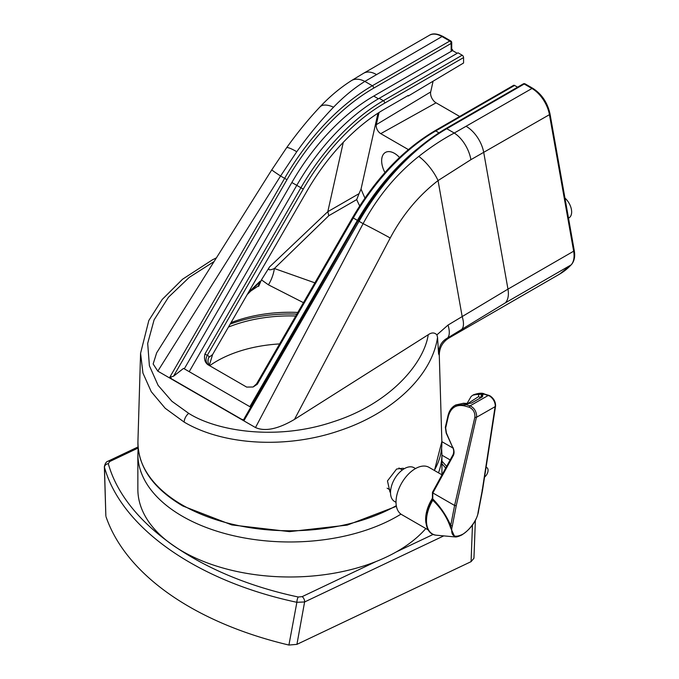 <?xml version="1.0" encoding="UTF-8"?>
<svg xmlns="http://www.w3.org/2000/svg" width="679" height="679" viewBox="0 0 679 679"><rect width="100%" height="100%" fill="white"/><g stroke="black" fill="none" stroke-linecap="round" stroke-linejoin="round"><path stroke-width="1.02" d="M404.056 468.824L403.292 468.255L396.612 469.019L387.471 480.919L389.975 492.088L390.51 492.351M434.297 470.403A151.994 87.752 0 0 0 441.859 441.503L439.288 355.423L438.575 353.742L437.548 337.378C432.031 375.759 392.437 413.146 339.61 430.63C287.158 448.785 223.892 445.619 184.153 422.1L165.209 408.283L151.264 391.707L142.946 373.094L140.57 353.292L148.82 320.513L162.205 299.464L182.541 279.23L212.289 259.921L216.423 257.842M214.089 261.551L189.263 277.372L168.468 297.232L154.099 319.868L147.691 343.387L149.397 365.76L158.114 385.366L171.906 401.289L188.711 413.358C216.593 431.063 276.294 441.036 333.151 421.803C390.51 403.538 424.078 362.959 428.228 334.73L294.491 419.393C278.093 429.069 265.09 431.785 255.491 427.549L363.104 223.654C377.651 196.689 396.213 174.274 418.773 156.408C430.613 147.131 442.445 139.339 454.259 133.042L531.971 88.491L524.205 84.009L446.765 128.713L454.259 133.042A25.344 13.928 -117.7 0 1 470.895 159.675L438.048 180.58C418.493 195.722 402.554 214.861 390.23 237.998L294.491 419.393M296.765 151.723L280.571 176.005L284.628 178.339A175.428 101.281 -60 0 1 372.338 85.749L449.778 41.037L442.012 36.556L364.852 81.421C353.963 88.253 343.523 96.842 333.542 107.197C320.802 120.421 308.538 135.257 296.765 151.723A25.344 3.437 -144.4 0 0 286.538 147.844L271.795 169.826A25.344 0.679 32.2 0 0 280.571 176.005L157.808 371.15L255.491 427.549M399.541 157.486A18.129 10.465 -120 0 0 394.465 153.344A18.129 10.465 -120 0 0 385.299 152.512A18.129 10.465 -120 0 0 384.942 172.551M248.395 292.539L260.032 281.25L258.631 286.377L258.334 285.927L251.111 290.816M258.631 286.377L261.449 279.867L269.546 266.923L327.813 211.644L328.789 215.71L274.375 268.511L314.886 282.846M303.445 302.664L268.417 284.824L261.449 279.867M297.809 312.433A105.253 60.77 0 0 0 231.004 322.661M268.417 284.824A19.496 8.394 -70.5 0 0 274.375 268.511C272.389 269.436 266.516 271.515 269.546 266.923M451.153 50.424L451.153 43.422A1.952 1.129 0 0 0 451.73 42.633L451.73 49.635A1.952 1.129 180 0 1 451.153 50.424L452.537 49.635L451.73 49.168M517.568 87.184L514.563 85.444L435.74 130.945A164.904 95.204 120 0 0 353.292 217.984L257.307 384.229L253.114 386.996L246.655 387.089L207.782 364.64C204.795 362.221 203.844 358.673 204.931 353.997L300.916 187.743L296.782 185.359A164.904 95.204 -60 0 1 379.23 98.319L458.045 52.818L462.187 55.203A1.952 1.129 60 0 1 463.562 57.588L384.747 103.098A162.952 94.084 120 0 0 303.267 189.102L207.282 355.355L209.234 356.475A7.8 6.366 -60 0 0 210.829 366.405M457.222 53.293L452.537 50.586L452.537 49.635M208.682 357.595L212.603 354.531L306.9 191.206A155.686 89.883 -60 0 1 384.747 109.03L408.249 95.459L408.249 96.045L463.562 63.003L463.562 57.588M459.683 116.465L436.062 102.826A7.8 4.498 60 0 1 430.69 91.945L433.083 81.217M438.948 132.795L435.74 130.945A1.952 1.129 -120 0 0 434.772 130.852L513.587 85.342A1.952 1.129 60 0 1 514.563 85.444M157.808 371.15L153.148 363.978L156.671 352.817L271.795 169.826M184.289 368.824L291.851 182.515A163.732 94.534 -60 0 1 373.722 96.087L452.537 50.586M250.772 407.213L183.542 368.391L173.518 376.225L169.775 377.278L284.628 178.339L286.979 179.697L173.518 376.225M343.277 142.327L327.813 211.644M505.414 302.817L447.478 338.057L449.023 337.972L559.504 274.18A145.017 83.729 -120 0 0 571.098 264.895L505.414 302.817A23.392 13.504 60 0 0 507.968 289.118L573.662 251.196L549.438 114.666L470.895 159.675M170.811 378.661L171.15 378.067L169.775 377.278M428.228 334.73C431.674 332.345 434.568 332.387 436.911 334.866L448.038 325.054A23.392 9.506 58.8 0 1 447.478 338.057C441.732 341.138 438.761 346.366 438.575 353.742M532.947 88.397C541.834 94.177 547.52 102.682 550.015 113.902A1.952 0.849 169.9 0 1 549.438 114.666A25.344 14.632 -120 0 0 531.971 88.491A1.952 1.129 120 0 1 532.947 88.397L525.181 83.916A1.952 1.129 120 0 0 524.205 84.009A1.952 1.129 -120 0 0 523.229 83.916L445.797 128.62A1.952 1.129 -120 0 1 446.765 128.713A175.428 101.281 120 0 0 359.055 221.312L244.202 420.242L242.819 419.452L242.479 420.038L242.819 419.452M327.804 211.687L359.055 193.651L361.041 189.068A119.428 68.952 -120 0 0 364.946 198.039M377.965 113.181L361.041 189.068M379.035 112.493L376.319 124.664A6.434 3.709 -120 0 0 380.749 133.644L408.368 149.592M408.249 96.045L407.739 95.756M212.603 354.531L209.37 365.141M249.864 406.679L357.426 220.369A164.904 95.204 -60 0 1 417.033 149.125M189.212 371.668L296.782 185.359L291.851 182.515M448.038 325.054L507.968 289.118L483.754 152.588A25.344 14.632 -120 0 0 466.278 126.413M564.945 198.073A12.723 7.342 60 0 1 569.104 217.764L568.501 218.129M418.773 156.408A25.344 8.725 52.5 0 1 438.048 180.58L462.153 316.439A23.392 9.421 58.4 0 1 461.898 329.179M286.538 147.844C297.266 132.855 308.393 119.224 319.919 106.968L319.919 106.968A25.344 11.492 43.3 0 1 333.542 107.197M260.032 281.25L258.334 285.927M170.76 378.373L242.437 419.749M244.202 420.242L244.075 418.816L358.011 220.709A163.732 94.534 -60 0 1 391.189 174.792M437.548 337.378L436.911 334.866M359.055 193.651L356.687 199.609L328.789 215.71M247.198 294.61L259.726 282.082M250.441 407.018L358.011 220.709M296.833 314.122A110.524 63.809 0 0 0 230.164 324.121M400.966 514.139A152.037 87.778 180 0 1 172.483 509.963A152.037 87.778 180 0 1 137.854 454.2L137.854 489.211A152.037 87.778 0 0 0 172.483 544.974A152.037 87.778 0 0 0 425.826 528.534M228.45 327.083A107.206 61.899 180 0 1 295.747 315.998M209.794 365.608A103.31 59.642 180 0 1 279.629 343.922M484.577 477.023A5.848 3.378 120 0 0 488.065 470.292A5.848 3.378 120 0 0 486.851 467.619A5.848 3.378 120 0 0 486.071 467.356M415.514 468.569L414.037 467.712A19.496 11.254 120 0 0 404.37 468.637A19.496 11.254 120 0 0 391.579 485.808A19.496 11.254 120 0 0 394.55 501.475L396.027 502.333M461.669 534.916A1.171 0.679 -119.7 0 0 461.966 534.865C458.622 536.546 456.229 537.225 454.786 536.894L450.584 527.719A1.171 0.764 12.8 0 0 451.891 527.736C450.831 535.926 454.268 538.184 462.195 534.509C468.697 531.394 477.575 519.206 477.999 512.823L482.158 490.875L495.297 405.448C494.838 401.467 492.946 398.318 489.61 396.001L483.83 394.075L473.747 394.686C478.941 393.005 482.48 392.768 484.365 393.998A1.171 0.823 106.8 0 0 483.83 394.075L482.336 394.932L482.777 395.356L481.233 397.156M451.891 527.736L452.375 525.682A1.171 0.789 10.9 0 1 450.737 525.504L454.599 505.473L474.893 417.05C475.096 412.535 473.28 409.284 469.444 407.307L464.886 406.008C456.33 404.073 450.805 407.553 448.31 416.448L445.67 427.94L446.409 432.981L452.638 447.3L446.171 433.041L445.356 427.244L447.996 415.76C449.116 410.948 451.442 407.51 454.947 405.422L465.514 404.531L470.08 405.83C474.052 407.689 476.251 411.109 476.683 416.083L456.246 505.677L454.607 505.473L432.795 492.92L432.786 491.936L432.769 498.946C440.34 506.653 446.332 515.505 450.737 525.504L450.584 527.719C447.113 517.39 441.172 508.231 432.761 500.253A28.671 16.551 120 0 0 436.589 535.23C424.383 534.611 422.27 515.344 432.014 499.829L432.761 500.253L432.769 498.946A1.171 0.671 -179.7 0 1 432.43 498.471L432.455 492.436M442.004 474.859L428.967 467.33A27.287 15.753 120 0 0 415.421 468.62A27.287 15.753 120 0 0 397.512 492.657A27.287 15.753 120 0 0 401.679 514.597L428.152 529.875M425.971 523.11A27.287 15.753 -60 0 1 431.623 499.634L432.472 497.996M482.777 395.356L482.463 396.774L471.328 403.139L467.449 403.479A1.952 0.891 93.4 0 0 467.008 403.682L462.908 403.411L455.787 404.947L463.57 403.241A1.952 1.451 93.7 0 0 462.908 403.411M480.919 397.334A1.952 1.664 -51.2 0 1 482.336 394.932L479.561 393.896L483.516 394.253M467.067 403.453L471.167 396.409L472.915 395.17L479.561 393.896A1.952 1.502 95.6 0 0 478.712 396.528L467.958 403.496M482.175 489.729L482.158 490.875L482.175 489.729M482.497 490.433L478.627 510.447A1.171 0.789 -169.1 0 1 478.288 510.88M478.627 510.447L478.347 512.348A1.171 0.815 -171 0 1 477.999 512.823M296.927 644.363L288.914 645.05L296.876 602.298C197.19 581.156 121.38 527.906 104.464 467.254L105.848 515.862L104.354 466.651C105.126 463.418 106.34 461.601 108.012 461.211L108.012 461.211A3.896 2.02 64.6 0 1 109.684 461.55L108.309 463.698C124.86 523.356 199.668 576.123 298.251 597.002L302.155 596.637A3.896 2.02 64.6 0 1 304.633 601.56A3.896 2.02 64.6 0 1 304.608 601.967L296.927 644.363L471.082 561.652L472.457 525.113M445.713 468.077L441.936 463.723M106 516.668A304.082 175.555 0 0 0 288.914 645.05M475.359 520.555L473.942 558.24L471.082 561.652M443.743 535.884L304.608 601.967L296.876 602.298A3.896 1.12 -77.7 0 1 298.251 597.002M108.309 463.698A3.896 3.14 163.7 0 0 104.464 467.254L104.354 466.651M140.57 353.309L137.93 441.503A151.994 87.752 0 0 0 182.422 505.066A151.994 87.752 0 0 0 396.298 505.677M184.153 422.1A7.8 4.498 -60 0 1 188.711 413.358M451.73 42.633A1.952 1.952 0 0 0 450.754 40.944A1.952 1.129 -60 0 0 449.778 41.037A1.952 1.129 -120 0 1 451.153 43.422L373.722 88.134A173.476 100.161 120 0 0 286.979 179.697M359.675 205.932A125.275 72.33 60 0 1 356.687 199.609M376.327 74.478A25.344 14.632 -120 0 0 363.655 73.23L351.281 80.716A25.344 15.294 -122.4 0 1 364.852 81.421L372.338 85.749A1.952 1.129 -120 0 1 373.722 88.134M445.797 128.62C411.797 148.828 382.65 179.595 358.342 220.904L363.104 223.654A25.344 0.679 27.8 0 1 390.23 237.998M357.426 220.369L352.579 217.569C375.419 178.755 402.817 149.847 434.772 130.852M303.267 189.102L300.916 187.743A164.904 95.204 -60 0 1 383.363 100.704L379.23 98.319M384.747 103.098A1.952 1.129 -120 0 0 383.363 100.704L462.187 55.203M376.319 124.664L430.69 91.945M380.749 133.644L436.062 102.826M442.012 36.556A25.344 14.632 -120 0 0 429.349 35.3C432.582 33.127 437.132 33.517 442.988 36.462A1.952 1.129 120 0 0 442.012 36.556M574.239 250.432C575.308 256.373 574.366 261.118 571.395 264.657A1.952 1.57 -137.2 0 1 571.098 264.895A23.392 13.504 60 0 0 573.662 251.196A1.952 0.849 -10.1 0 0 574.239 250.432L550.015 113.902M204.931 353.997L207.282 355.355A7.8 6.366 120 0 0 208.886 365.277M352.579 217.569L256.594 383.822L257.307 384.229M378.407 98.794L373.722 96.087M441.936 474.816L441.936 454.2A152.037 87.778 180 0 1 438.473 472.822M478.347 512.348C476.157 521.531 470.7 529.043 461.966 534.865A1.171 0.679 -119.7 0 0 462.195 534.509M482.497 490.408L495.568 406.127C495.704 401.968 493.905 398.573 490.187 395.95A1.171 0.679 120 0 0 489.61 396.001M495.568 406.127A1.171 0.815 -171.2 0 1 495.229 406.602L476.531 417.279A1.171 0.755 -167.1 0 1 474.893 417.05M468.145 403.716L465.514 404.531A1.171 0.806 105.8 0 0 464.886 406.008M456.246 505.677L452.375 525.682M482.463 396.774L471.328 403.139M469.444 407.307A1.171 0.806 105.8 0 1 470.08 405.83L488.294 395.424A1.171 0.823 106.8 0 1 488.829 395.348L484.365 393.998M452.876 447.249C454.259 450.516 454.421 453.258 453.351 455.473L432.863 492.92M453.351 455.473A1.171 0.866 -151.3 0 1 453.156 454.48L453.156 454.48C454.013 451.891 453.844 449.506 452.638 447.3M445.356 427.244A1.171 0.755 12.9 0 0 445.67 427.94M447.996 415.76A1.171 0.755 12.9 0 0 448.31 416.448M480.214 397.741L478.712 396.528M431.623 499.634L432.056 499.871M302.155 596.637L376.115 561.508M396.146 551.993L433.219 534.39M138.143 448.038L109.684 461.55M441.859 441.503L434.45 470.496M396.409 506.313L347.249 525.105L289.509 531.632L231.819 524.935L182.829 505.999C152.928 488.269 137.956 466.77 137.93 441.503M363.655 73.23L429.349 35.3M351.281 80.716C340.128 87.829 329.671 96.579 319.919 106.968M571.395 264.657L559.504 274.18M450.754 40.944L442.988 36.462M525.181 83.916A1.952 1.952 0 0 0 523.229 83.916M439.288 355.423C439.33 347.826 442.572 342.012 449.014 337.972L449.014 337.972M256.594 383.822L253.114 386.996M137.854 454.2L138.168 448.293M441.936 454.2L441.622 448.293M450.169 459.938L441.936 455.185M486.851 467.619L486.105 467.177M452.944 448.038L441.868 441.647M390.654 490.221L387.132 488.193M470.674 403.182L468.451 403.504M454.955 405.422L455.787 404.947M454.777 536.894L436.589 535.23M472.915 395.17L473.755 394.686M490.187 395.95L488.829 395.348M432.515 492.19L453.156 454.48M432.014 499.829L432.43 498.471M463.57 403.241L467.449 403.479M402.341 469.97L398.929 467.992M108.012 461.211L138.049 446.943M441.936 461.151L446.655 466.363"/></g></svg>
